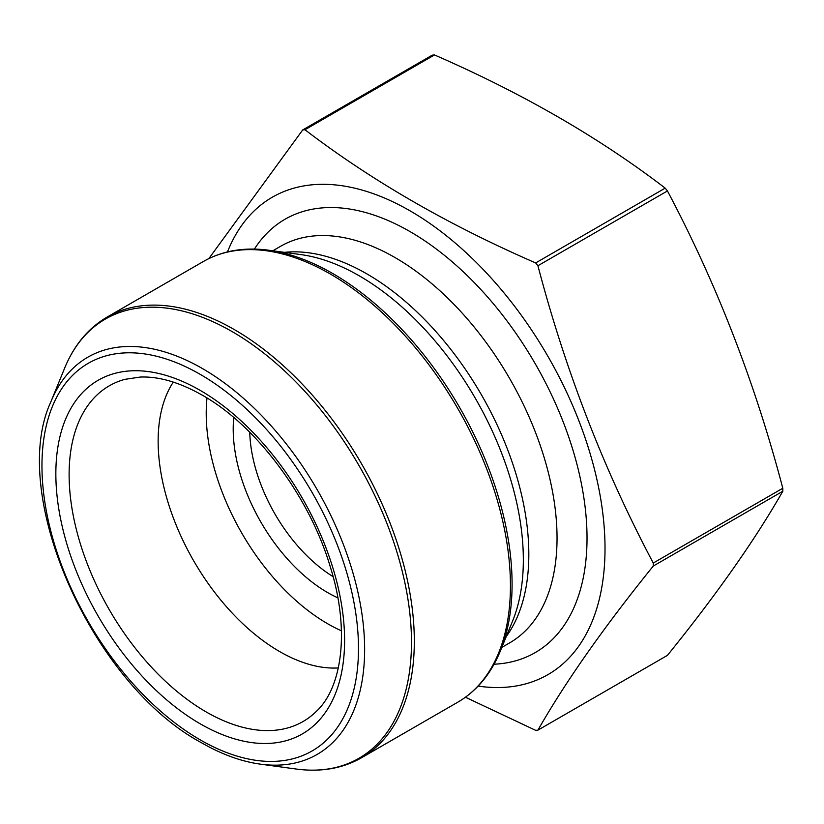 <?xml version="1.0" encoding="UTF-8"?>
<svg xmlns="http://www.w3.org/2000/svg" width="824" height="824" viewBox="0 0 824 824"><rect width="100%" height="100%" fill="white"/><g stroke="black" fill="none" stroke-linecap="round" stroke-linejoin="round"><path stroke-width="1.24" d="M208.843 258.602L302.707 129.935A329.456 190.21 60 0 1 304.962 129.739L434.495 54.951C522.406 93.256 599.306 137.66 665.195 188.14A329.456 190.21 60 0 1 667.45 190.952C716.684 283.827 755.134 382.923 782.8 488.251A329.456 190.21 60 0 1 782.8 491.259C755.134 539.73 716.684 594.434 667.45 655.358L537.918 730.146A329.456 190.21 60 0 1 535.662 730.342L465.436 697.238M304.962 129.739C371.305 180.487 448.204 224.88 535.662 262.928L665.195 188.14M302.707 129.935L432.239 55.157A329.456 190.21 60 0 1 434.495 54.951M535.662 262.928A329.456 190.21 60 0 1 537.918 265.74C565.583 371.058 604.033 470.164 653.267 563.029A329.456 190.21 60 0 1 653.267 566.047L782.8 491.259M653.267 566.047C604.033 626.971 565.583 681.675 537.918 730.146M653.267 563.029L782.8 488.251M537.918 265.74L667.45 190.952M227.476 251.917A275.628 159.135 60 0 1 313.614 184.679A275.628 159.135 60 0 1 586.678 442.55A275.628 159.135 60 0 1 478.157 686.104M333.102 576.646A121.911 70.39 60 0 1 249.744 432.27M337.871 597.853A133.581 77.116 60 0 1 327.664 592.6A133.581 77.116 60 0 1 233.758 417.531M341.414 630.803A171.742 99.158 60 0 1 327.664 623.758A171.742 99.158 60 0 1 206.999 397.982M338.324 667.934A171.742 99.158 60 0 1 279.573 651.526A171.742 99.158 60 0 1 173.298 382.099M332.772 273.537A253.576 146.404 60 0 1 500.281 651.166L512.549 621.162A231.832 133.849 60 0 0 475.324 398.28A231.832 133.849 60 0 0 300.925 254.606L268.799 250.228A253.576 146.404 60 0 1 332.772 273.537M457.742 702.223A254.431 146.899 -120 0 0 457.742 408.436A254.431 146.899 -120 0 0 203.312 261.538L107.202 317.024A254.431 146.899 60 0 1 361.623 463.922A254.431 146.899 60 0 1 361.623 757.709L457.742 702.223C476.653 691.14 490.836 674.125 500.281 651.166M64.663 368.081L50.985 401.535A229.34 132.407 60 0 1 317.137 489.611A229.34 132.407 60 0 1 260.332 764.147L296.146 769.029A253.576 146.404 -120 0 0 358.955 465.467A253.576 146.404 -120 0 0 64.663 368.081C74.098 345.122 88.281 328.107 107.202 317.024M200.222 739.859A223.829 129.224 -120 0 0 337.284 544.87A223.829 129.224 -120 0 0 63.16 386.6A223.829 129.224 -120 0 0 200.222 739.859M284.455 252.36A228.99 132.211 60 0 1 481.401 394.768A228.99 132.211 60 0 1 506.255 636.54M272.837 250.774L280.634 246.273A228.99 132.211 60 0 1 509.623 378.484A228.99 132.211 60 0 1 509.613 642.895L501.816 647.396M254.389 249.085A250.187 144.447 60 0 1 535.209 363.703A250.187 144.447 60 0 1 494.06 664.216M200.222 723.822A204.177 117.884 -120 0 0 344.597 640.464A204.177 117.884 -120 0 0 200.222 390.401A204.177 117.884 -120 0 0 55.847 473.759A204.177 117.884 -120 0 0 200.222 723.822M316.529 711.205A193.805 111.899 60 0 1 206.165 711.926A193.805 111.899 60 0 1 75.952 527.875A193.805 111.899 60 0 1 124.918 379.339L140.42 377.042C159.104 376.341 179.766 382.418 202.416 395.252C256.295 425.452 309.824 497.006 330.476 567.448C349.912 629.639 342.423 687.01 316.529 711.205M50.985 401.535C7.663 494.349 92.247 684.322 201.54 742.774C221.635 754.362 241.236 761.489 260.332 764.147M203.312 261.538C222.367 250.692 244.192 246.922 268.799 250.228M296.146 769.029C320.742 772.325 342.568 768.555 361.623 757.709"/></g></svg>
